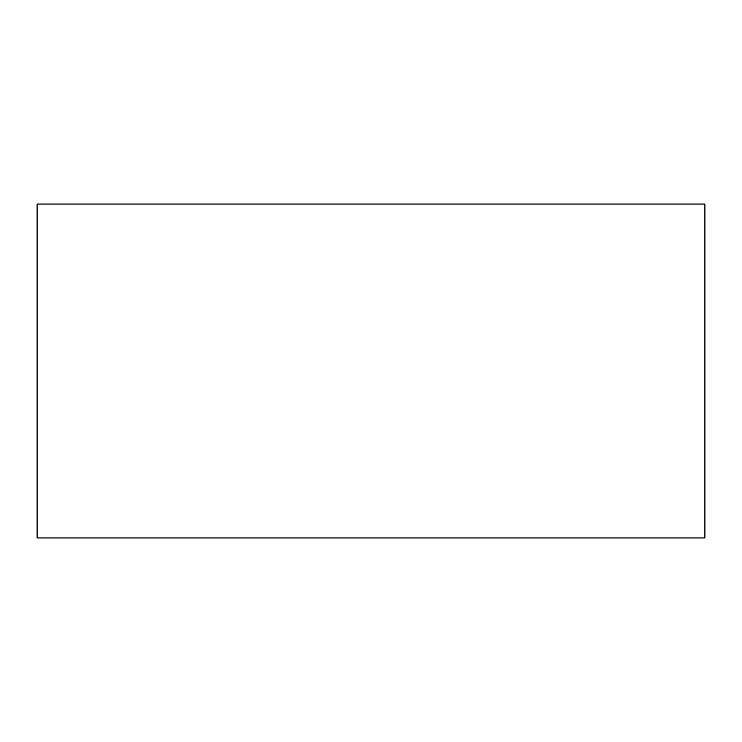 <?xml version="1.0" encoding="UTF-8"?>
<svg xmlns="http://www.w3.org/2000/svg" width="742" height="742" viewBox="0 0 742 742"><rect width="100%" height="100%" fill="white"/><g stroke="black" fill="none" stroke-linecap="round" stroke-linejoin="round"><path stroke-width="1.11" d="M704.9 537.95L37.1 537.95L37.1 204.05L704.9 204.05L704.9 537.95"/></g></svg>
